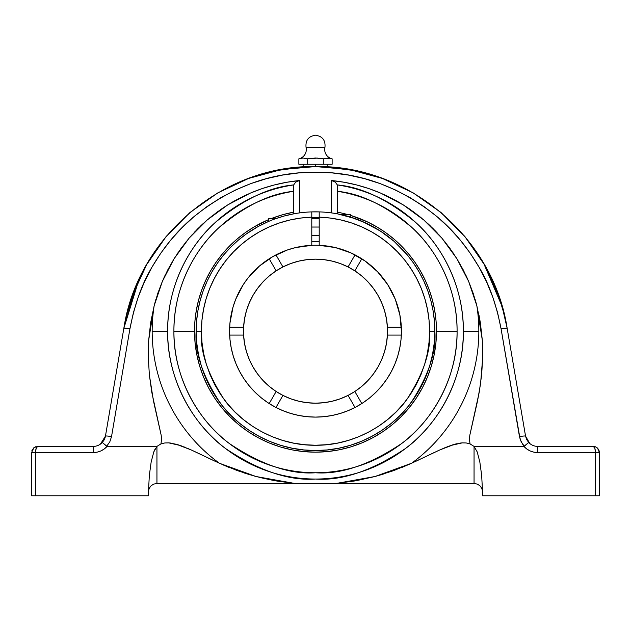 <?xml version="1.0" encoding="UTF-8"?>
<svg xmlns="http://www.w3.org/2000/svg" width="631" height="631" viewBox="0 0 631 631"><rect width="100%" height="100%" fill="white"/><g stroke="black" fill="none" stroke-linecap="round" stroke-linejoin="round"><path stroke-width="0.95" d="M323.813 158.823L327.97 158.018L332.135 158.823A9.528 9.528 0 0 1 324.965 147.275L306.035 147.275A9.528 9.528 0 0 1 298.865 158.823L303.03 158.018L307.187 158.823L315.5 158.018L323.813 158.823L325.896 158.294L323.813 158.823L323.813 164.257L323.813 158.823M331.094 158.562L332.135 158.823L331.614 158.696L332.135 158.823L332.135 164.257L332.135 158.823A9.528 9.528 0 0 1 324.965 147.275C325.596 140.279 322.441 136.264 315.5 135.215C308.559 136.264 305.404 140.279 306.035 147.275C305.404 140.279 308.559 136.264 315.5 135.215C322.441 136.264 325.596 140.279 324.965 147.275L306.035 147.275A9.528 9.528 0 0 1 298.865 158.823L299.906 158.562L298.865 158.823L298.865 164.257L298.865 158.823M393.957 241.239L380.446 231.088L362.297 221.386A119.338 119.338 0 0 0 319.207 211.89L311.793 211.89A119.338 119.338 0 0 0 196.162 331.172L201.423 331.172A114.077 114.077 0 0 1 311.793 217.159L311.793 211.89L319.207 211.89A119.338 119.338 0 0 1 362.297 221.386L376.762 228.753L384.5 233.801M311.793 211.89A119.338 119.338 0 0 1 319.207 211.89L319.207 245.325A85.926 85.926 0 0 1 401.426 331.172A85.926 85.926 0 0 1 315.5 417.099A85.926 85.926 0 0 1 229.574 331.172A85.926 85.926 0 0 1 311.793 245.325L311.793 217.159L300.869 218.042L290.079 219.967L279.517 222.924L269.295 226.876L259.491 231.798L250.215 237.627L241.531 244.331L233.541 251.832L226.3 260.067L219.888 268.956L214.359 278.421L209.76 288.375L206.14 298.723L203.529 309.371L201.952 320.225L201.423 331.172L196.162 331.172C194.569 351.917 202.519 375.784 220.03 402.775C238.337 428.41 274.99 450.984 315.5 450.51C356.01 450.984 392.663 428.41 410.97 402.775C428.481 375.784 436.431 351.917 434.838 331.172L429.577 331.172C431.099 351.002 423.488 373.812 406.758 399.62C389.256 424.119 354.228 445.699 315.5 445.249C276.772 445.699 241.744 424.119 224.242 399.62C207.512 373.812 199.901 351.002 201.423 331.172L201.975 342.357L203.616 353.431L206.337 364.284L210.107 374.83L214.895 384.949L220.653 394.549L227.318 403.54L234.835 411.838L243.132 419.355L252.124 426.02L261.723 431.778L271.843 436.565L282.388 440.335L293.241 443.057L304.316 444.697L315.5 445.249L326.684 444.697L337.759 443.057L348.612 440.335L359.157 436.565L369.277 431.778L378.876 426.02L387.868 419.355L396.165 411.838L403.682 403.54L410.347 394.549L416.105 384.949L420.893 374.83L424.663 364.284L427.384 353.431L429.025 342.357L429.577 331.172L429.048 320.225L427.471 309.371L424.86 298.723L421.24 288.375L416.641 278.421L411.112 268.956L404.7 260.067L397.459 251.832L389.469 244.331L380.785 237.627L371.509 231.798L361.705 226.876L351.483 222.924L340.921 219.967L330.131 218.042L319.207 217.159L319.207 245.325A85.926 85.926 0 0 0 311.793 245.325L311.793 211.89A119.338 119.338 0 0 0 196.162 331.172L196.612 320.8L197.96 310.507L200.201 300.372L203.316 290.473L207.276 280.874L212.055 271.661L217.616 262.898L223.918 254.648L230.914 246.981L238.557 239.946L246.776 233.612M268.561 403.146L269.192 403.556L276.157 391.496L269.366 386.472L263.214 380.698L257.779 374.23L253.134 367.179L249.348 359.631L246.469 351.696L244.544 343.469L243.59 335.085A72.013 72.013 0 0 1 243.487 331.172A72.013 72.013 0 0 0 315.5 403.185A72.013 72.013 0 0 0 387.513 331.172A72.013 72.013 0 0 1 276.157 391.496A72.013 72.013 0 0 1 243.59 327.26L243.487 331.172A72.013 72.013 0 0 1 243.59 327.26L244.544 318.876L246.469 310.649L249.348 302.714L253.134 295.166L257.779 288.115L263.214 281.655L269.366 275.873L276.157 270.849L269.192 258.789A85.926 85.926 0 0 0 229.66 327.26L243.59 327.26A72.013 72.013 0 0 1 276.157 270.849L269.192 258.789L267.844 259.672M311.793 227.034L319.207 227.034L311.793 227.034M384.224 233.612L375.492 228.004L366.295 223.185L350.812 217.174L350.812 214.69L350.812 217.174L351.538 217.403M348.304 216.425L338.587 214.09M355.316 218.673L351.798 217.482M375.477 476.381L385.091 473.542M401.963 467.429L410.292 463.84M337.498 483.33L374.68 476.594M325.951 483.433L316.249 483.433M314.009 483.433L294.645 483.433L255.997 476.508L219.438 463.264M298.613 483.433L305.049 483.433M256.383 476.61L293.115 483.291M222.459 464.629L228.801 467.326M245.254 473.329L255.642 476.413M494.885 286.009L484.34 264.586L464.968 236.657L441.014 212.505L413.195 192.889L382.362 178.423L349.456 169.55L327.86 166.955L315.539 166.56M318.403 166.584L322.417 166.687M315.5 164.257L315.5 166.56L315.5 164.257M194.514 331.086L194.514 331.172A120.986 120.986 0 0 1 268.506 219.683L254.206 226.86L245.412 232.555L237.146 238.991L229.463 246.114L222.42 253.875L216.086 262.22L210.494 271.078L205.682 280.393L201.707 290.079L198.576 300.08L196.328 310.318L194.963 320.706L194.514 331.172A120.986 120.986 0 0 0 315.5 452.159A120.986 120.986 0 0 0 436.486 331.172L457.089 331.172A141.589 141.589 0 0 1 315.5 472.761A141.589 141.589 0 0 1 173.911 331.172L194.514 331.172L195.097 343.035L196.84 354.78L199.719 366.295L203.718 377.472L208.798 388.207L214.903 398.39L221.978 407.926L229.952 416.72L238.747 424.695L248.283 431.77L258.465 437.875L269.2 442.954L280.377 446.953L291.893 449.832L303.645 451.575L315.5 452.159L327.355 451.575L339.107 449.832L350.623 446.953L361.8 442.954L372.535 437.875L382.717 431.77L392.253 424.695L401.048 416.72L409.022 407.926L416.097 398.39L422.202 388.207L427.282 377.472L431.281 366.295L434.16 354.78L435.903 343.035L436.486 331.172A120.986 120.986 0 0 0 350.812 215.455L367.534 221.946L376.794 226.86L385.588 232.555L393.854 238.991L401.537 246.114L408.58 253.875L414.914 262.22L420.506 271.078L425.318 280.393L429.293 290.079L432.424 300.08L434.672 310.318L436.037 320.706L436.486 331.094M348.194 214.69A120.986 120.986 0 0 0 337.719 212.245L342.065 213.136M194.514 331.172L173.911 331.172C173.312 377.835 198.907 421.232 229.298 443.49C261.36 464.842 290.094 474.599 315.5 472.761C340.906 474.599 369.64 464.842 401.702 443.49C432.093 421.232 457.688 377.835 457.089 331.172C457.443 289.392 437.441 250.807 412.556 228.083C386.219 205.911 361.271 193.67 337.719 191.343A141.589 141.589 0 0 1 457.089 331.172L436.486 331.172M311.793 241.744A89.507 89.507 0 0 1 319.207 241.744A89.507 89.507 0 0 0 311.793 241.744M319.207 217.529A113.706 113.706 0 0 0 311.793 217.529L319.207 217.529M304.276 212.363L299.449 212.915L299.449 180.545L295.71 182.122L293.675 184.922L293.281 213.917L293.675 184.922C269.027 187.091 242.769 199.719 214.911 222.79C188.582 246.476 167.254 287.089 167.633 331.172L152.166 331.172A163.334 163.334 0 0 0 219.414 463.249A163.334 163.334 0 0 1 152.166 331.172L167.633 331.172A147.867 147.867 0 0 0 315.5 479.039A147.867 147.867 0 0 0 463.367 331.172L478.834 331.172A163.334 163.334 144 0 1 411.586 463.249L375.003 476.508L336.355 483.433L355.947 480.783L375.003 476.508L393.555 470.663L411.586 463.249A163.334 163.334 0 0 0 478.834 331.172L463.367 331.172A147.867 147.867 0 0 0 337.325 184.922L335.282 182.122L331.551 180.545C348.399 182.17 364.797 186.374 380.753 193.149L403.343 204.941L423.882 220.061L441.889 238.147L456.939 258.781L468.675 281.473L476.831 305.704A163.334 163.334 0 0 1 478.834 331.172A163.334 163.334 0 0 0 476.831 305.704L473.218 293.431L468.675 281.473L463.241 269.902L456.939 258.781L449.808 248.172L441.889 238.147L433.229 228.753L423.882 220.061L413.904 212.103L403.343 204.941L392.269 198.607L380.753 193.149L368.851 188.582L356.633 184.954L344.171 182.264L331.551 180.545L331.551 212.915L326.661 212.355M353.25 408.36L355.032 407.468L348.067 395.4L354.843 391.496L361.808 403.556A85.926 85.926 0 0 0 370.003 397.601L363.235 402.617L356.002 406.956L348.383 410.56L340.44 413.4L332.261 415.45L323.924 416.681L315.5 417.099L307.076 416.681L298.739 415.45L290.56 413.4L282.617 410.56L274.998 406.956L267.765 402.617L260.989 397.593L254.743 391.93L249.079 385.683L244.055 378.908L239.717 371.675L236.112 364.055L233.273 356.113L231.222 347.933L229.992 339.596L229.574 331.172L229.968 322.977L233.076 306.895L235.765 299.149L243.29 284.597L248.062 277.924L259.396 266.093L272.766 256.628L287.689 249.868L295.568 247.589L311.793 245.325A85.926 85.926 0 0 1 319.207 245.325L335.432 247.589L350.931 252.889L365.144 261.037L377.551 271.74L387.71 284.597L395.235 299.149L399.865 314.861L401.426 331.172A85.926 85.926 0 0 0 401.34 327.26L387.41 327.26L401.34 327.26M370.018 397.585A85.926 85.926 0 0 0 386.921 378.939M386.969 378.876A85.926 85.926 0 0 0 401.34 335.085L387.41 335.085L387.513 331.172A72.013 72.013 0 0 1 387.41 335.085L386.456 343.469L384.531 351.696L381.652 359.631L377.866 367.179L373.221 374.23L367.786 380.698L361.634 386.472L354.843 391.496L361.808 403.556L362.439 403.146M276.157 391.496L282.933 395.4A72.013 72.013 0 0 1 276.157 391.496L269.192 403.556A85.926 85.926 0 0 0 275.968 407.468L277.758 408.367M393.137 240.537L386.921 235.56M388.026 236.396L391.078 238.818M340.519 214.485L339.36 214.24M355.3 218.665L337.798 213.933M333.058 213.128L331.551 212.915L333.058 213.128M382.891 232.681A119.338 119.338 0 0 1 315.5 450.51A119.338 119.338 0 0 1 196.162 331.172L196.73 342.87L198.449 354.456L201.297 365.814L205.241 376.841L210.249 387.426L216.275 397.475L223.248 406.885L231.112 415.561L239.788 423.425L249.198 430.405L259.246 436.423L269.831 441.432L280.858 445.376L292.216 448.223L303.803 449.942L315.5 450.51L327.197 449.942L338.784 448.223L350.142 445.376L361.169 441.432L371.754 436.423L381.802 430.405L391.212 423.425L399.888 415.561L407.752 406.885L414.725 397.475L420.751 387.426L425.759 376.841L429.703 365.814L432.55 354.456L434.27 342.87L434.838 331.172A119.338 119.338 0 0 0 382.891 232.681L372.826 226.647L362.297 221.386M219.414 463.249L237.374 470.631L255.997 476.508L275.14 480.798L294.645 483.433L156.945 483.433L156.945 446.401L153.798 451.906L151.172 461.931L149.334 475.443L148.49 491.052A8.503 8.503 0 0 0 148.443 491.943L148.443 495.785L35.502 495.785L35.502 452.577A2.224 2.224 0 0 0 35.502 452.577L93.278 452.569L35.502 452.569L36.18 448.136L37.726 446.401L93.278 446.401A12.344 12.344 0 0 0 102.301 442.473L106.671 446.267L109.826 441.787L111.529 436.589A6.176 0.568 -170.3 0 0 105.448 436.131L104.344 439.531L102.301 442.473A12.344 12.344 0 0 1 93.278 446.401L37.726 446.401L36.898 446.843L35.683 450.14L35.502 452.569L35.502 495.785L148.443 495.785L148.443 491.943A8.503 8.503 0 0 1 148.49 491.052L149.334 475.443L151.172 461.931L153.798 451.906L156.945 446.401L156.945 483.433L153.514 484.158L150.888 485.973L149.224 488.378L148.49 491.052L149.334 475.443L151.172 461.931L153.798 451.906L156.945 446.401L160.921 443.924L164.786 442.962L168.745 442.875L180.198 445.478L191.043 449.871L219.414 463.249L191.043 449.871L176.475 444.303L168.745 442.875L164.786 442.962L160.921 443.924L161.575 439.61L161.181 435.24L151.803 392.348L149.373 374.98L148.301 357.485L148.695 340.101L154.169 305.704A163.334 163.334 0 0 0 152.166 331.172A163.334 163.334 0 0 1 154.169 305.704L162.325 281.473L174.061 258.781L189.111 238.147L207.118 220.061L227.657 204.941L250.247 193.149C266.203 186.374 282.601 182.17 299.449 180.545L286.829 182.264L274.367 184.954L262.149 188.582L250.247 193.149L238.731 198.607L227.657 204.941L217.096 212.103L207.118 220.061L197.771 228.753L189.111 238.147L181.192 248.172L174.061 258.781L167.759 269.902L162.325 281.473L157.782 293.431L154.169 305.704L150.628 322.835L148.695 340.101L148.301 357.485L149.373 374.98L153.459 400.961L161.181 435.24L161.575 439.61L160.921 443.924L156.945 446.401L106.671 446.267L109.826 441.787L111.529 436.589L129.939 328.743C134.766 303.961 142.125 283.406 152.024 267.071C163.957 246.729 177.934 229.921 193.969 216.646C230.875 186.879 271.385 172.05 315.5 172.16C359.615 172.05 400.125 186.879 437.031 216.646C453.066 229.921 467.043 246.729 478.976 267.071C488.875 283.406 496.234 303.961 501.061 328.743L519.471 436.589L521.174 441.787L524.329 446.267L474.055 446.401L470.079 443.924L469.425 439.586L469.819 435.216L477.549 400.937L480.577 383.616L482.699 357.461L482.305 340.125L480.372 322.867L476.831 305.704L482.305 340.125L482.699 357.461L481.634 374.885L479.205 392.308L469.819 435.216L469.425 439.586L470.079 443.924L466.206 442.962L462.231 442.883L454.501 444.311L439.917 449.895L411.586 463.249L439.917 449.895L450.763 445.486L462.231 442.883L466.206 442.962L470.079 443.924L474.055 446.401L474.055 483.433L336.355 483.433L474.055 483.433L474.055 446.401L477.202 451.906L479.828 461.931L481.666 475.443L482.51 491.052L481.776 488.378L480.112 485.973L477.486 484.158L474.055 483.433L477.486 484.158L480.112 485.973L481.776 488.378L482.51 491.052A8.503 8.503 0 0 1 482.557 491.943L482.557 495.785L595.498 495.785L595.498 452.577L594.82 448.136L593.692 446.511L537.722 446.401L537.722 452.569C532.256 452.459 527.65 450.4 523.919 446.401L528.699 442.473L525.552 436.131L507.15 328.278C493.513 237.485 407.792 164.786 315.5 166.56C223.208 164.786 137.487 237.485 123.85 328.278L105.448 436.131L123.85 328.278A6.176 0.568 9.7 0 1 129.939 328.743L133.409 312.66L138.276 296.941L144.491 281.71L152.024 267.071L160.802 253.141L170.772 240.025L181.854 227.83L193.969 216.646L207.015 206.558L220.905 197.653L235.521 189.994L250.759 183.637L266.503 178.644L282.625 175.055L298.999 172.886L315.5 172.16L332.001 172.886L348.375 175.055L364.497 178.644L380.241 183.637L395.479 189.994L410.095 197.653L423.985 206.558L437.031 216.646L449.146 227.83L460.228 240.025L470.198 253.141L478.976 267.071L486.509 281.71L492.724 296.941L497.591 312.66L501.061 328.743L520.125 439.255L522.586 444.145L524.329 446.267L528.699 442.473A12.344 12.344 0 0 0 537.722 446.401A12.344 12.344 0 0 1 528.699 442.473L526.656 439.531L525.552 436.131A6.176 0.568 170.3 0 0 519.471 436.589A6.176 0.568 -9.7 0 1 525.552 436.131L529.764 443.49L528.604 442.378L529.764 443.49M282.933 395.4L275.968 407.468L282.933 395.4L290.67 398.776L298.755 401.213L307.068 402.696L315.5 403.185L323.317 402.767M243.59 335.085L229.66 335.085L243.59 335.085M277.727 253.993L275.968 254.885L282.933 266.945L276.157 270.849A72.013 72.013 0 0 1 282.933 266.945L290.67 263.569L298.755 261.131L307.068 259.649L315.5 259.16L307.683 259.586M363.156 259.672L361.808 258.789L354.843 270.849L348.067 266.945L355.032 254.885L353.273 253.993M387.324 325.919L386.756 320.753M386.314 318.087L384.871 311.832M384.476 310.476L381.826 303.117M380.927 301.082L378.379 296.057M376.936 293.596L374.136 289.361M372.369 286.995L369.072 283.043M367.187 281.024L362.762 276.835M361.429 275.7L355.143 271.046M346.356 266.101L341.505 264.018M338.744 263.009L333.917 261.55M331.086 260.863L325.809 259.901M323.317 259.586L315.5 259.16L323.932 259.649L332.245 261.131L340.33 263.569L348.067 266.945L355.032 254.885A85.926 85.926 0 0 1 361.808 258.789L354.843 270.849L361.634 275.873L367.786 281.655L373.221 288.115L377.866 295.166L381.652 302.714L384.531 310.649L386.456 318.876L387.41 327.26A72.013 72.013 0 0 1 387.513 331.172A72.013 72.013 0 0 0 313.544 259.183A72.013 72.013 0 0 0 243.487 331.172M305.191 259.901L299.914 260.863M297.083 261.55L292.256 263.009M289.495 264.018L284.644 266.101M275.857 271.046L269.571 275.7M268.23 276.843L263.813 281.024M261.928 283.043L258.631 286.995M256.864 289.361L254.064 293.596M252.621 296.057L250.073 301.082M249.174 303.117L246.524 310.476M246.122 311.848L244.686 318.087M244.244 320.753L243.676 325.919M243.676 336.426L244.244 341.592M244.686 344.258L246.129 350.513M246.524 351.869L249.174 359.228M250.073 361.263L252.621 366.288M254.064 368.749L256.864 372.984M258.631 375.35L261.928 379.302M263.813 381.321L268.238 385.509M269.571 386.645L275.857 391.299M284.644 396.244L289.495 398.335M292.256 399.336L297.083 400.795M299.914 401.482L305.191 402.444M307.683 402.767L315.5 403.185L323.932 402.696L332.245 401.213L340.33 398.776L348.067 395.4L355.032 407.468M325.809 402.444L331.086 401.482M333.917 400.795L338.744 399.336M341.505 398.335L346.356 396.244M355.143 391.299L361.429 386.645M362.77 385.502L367.187 381.321M369.072 379.302L372.369 375.35M374.136 372.984L376.936 368.749M378.379 366.288L380.927 361.263M381.826 359.228L384.476 351.869M384.878 350.497L386.314 344.258M386.756 341.592L387.324 336.426M401.332 327.229L401.245 325.564M400.567 319.073L400.093 316.123M398.129 307.589L397.972 307.052M394.825 298.14L394.509 297.39M394.493 297.359L393.681 295.521M390.699 289.597L389.059 286.766M385.47 281.3L384.263 279.643M384.247 279.62L383.703 278.902M370.752 265.367L368.512 263.545M269.192 258.789A85.926 85.926 0 0 1 275.968 254.885L282.933 266.945A72.013 72.013 0 0 1 387.41 327.26M348.415 251.801L345.086 250.499M339.92 248.788L336.631 247.888M330.825 246.626L327.978 246.161M303.022 246.161L300.175 246.626M294.369 247.888L291.08 248.788M285.914 250.499L282.578 251.801M229.755 325.564L229.66 327.26L243.59 327.26M262.488 263.545L260.248 265.367M247.297 278.902L245.53 281.3M241.941 286.766L240.301 289.597M237.319 295.521L236.491 297.39M236.483 297.414L236.175 298.14M233.02 307.084L232.871 307.589M230.907 316.123L230.741 317.054M230.733 317.085L230.433 319.073M229.668 335.116L229.763 336.915M230.418 343.169L230.741 345.291M230.749 345.323L230.938 346.435M236.325 364.552L236.491 364.955M236.507 364.986L237.272 366.721M240.49 373.087L242.17 375.958M245.633 381.195L246.737 382.701M246.753 382.725L247.699 383.964M251.872 388.917L253.97 391.149M260.532 397.214L260.926 397.546M284.171 411.183L287.318 412.343M293.305 414.181L296.657 415.009M303.069 416.192L306.059 416.578M324.941 416.578L327.931 416.192M334.343 415.009L337.695 414.181M343.682 412.343L346.829 411.183M401.237 336.915L401.34 335.085L387.41 335.085M377.03 391.149L379.128 388.917M383.301 383.964L384.263 382.701M384.279 382.678L385.367 381.195M388.83 375.958L389.911 374.136M389.926 374.12L390.51 373.087M393.728 366.714L394.509 364.955M397.98 355.261L398.469 353.534M400.062 346.435L400.582 343.169M354.843 391.496A72.013 72.013 0 0 1 348.067 395.4M269.192 403.556A85.926 85.926 0 0 0 275.968 407.468M295.284 213.554L296.531 213.349L295.284 213.554M297.95 213.128L299.449 212.915L297.95 213.128M268.522 221.465L268.506 218.799L268.506 221.473L271.227 220.345M275.045 218.894L274.414 219.131L275.045 218.894M274.43 219.123L284.131 216.031M272.647 219.793L274.414 219.131M266.479 222.364L267.181 222.049M263.285 223.855L268.506 221.473L258.087 226.553L245.633 234.416L258.15 226.513M361.808 258.789A85.926 85.926 0 0 0 355.032 254.885M294.291 213.728L284.171 216.015M293.281 212.245L283.074 214.611L270.66 218.799A120.986 120.986 0 0 1 293.281 212.245M337.222 213.822L336.82 213.751M336.638 213.72L334.753 213.396M294.18 213.751L293.778 213.822M299.449 212.915L299.449 180.545L295.71 182.122L293.675 184.922A147.867 147.867 0 0 0 167.633 331.172C167.01 379.901 193.733 425.223 225.472 448.475C258.955 470.773 288.966 480.964 315.5 479.039C342.034 480.964 372.045 470.773 405.528 448.475C437.267 425.223 463.99 379.901 463.367 331.172C463.746 287.089 442.418 246.476 416.089 222.79C388.231 199.719 361.973 187.091 337.325 184.922L337.719 213.917L337.325 184.922L335.282 182.122L331.551 180.545L331.551 212.915M173.911 331.172C173.557 289.392 193.559 250.807 218.444 228.083C244.781 205.911 269.729 193.67 293.281 191.343A141.589 141.589 0 0 0 173.911 331.172M115.639 376.423L107.727 422.786M104.927 438.151L105.385 436.478M112.263 396.213L105.448 436.131L102.301 442.473A12.344 12.344 0 0 1 101.236 443.49L101.244 443.483A12.344 12.344 0 0 0 102.301 442.473L107.081 446.401L104.202 449.012L100.842 450.96L97.142 452.167L93.278 452.569L93.278 446.401A12.344 12.344 0 0 0 94.973 446.283M99.477 444.729L98.412 445.281M96.488 445.975L97.521 445.652M330.052 158.294L325.896 158.294L330.573 158.42M320.698 158.42L315.5 158.018L307.187 158.823L303.03 158.018L299.906 158.562L303.03 158.018L307.187 158.823L317.582 158.097M332.135 164.257L307.187 164.257L307.187 158.823L307.187 164.257L298.865 164.257L332.135 164.257M321.739 158.562L322.78 158.696M307.187 158.823L306.145 158.562M305.625 158.42L305.104 158.294M435.571 316.312L434.404 308.827M433.521 304.56L431.809 297.864M430.46 293.478L428.189 287.137M409.022 254.419L401.048 245.625M399.289 243.897L392.995 238.266M370.365 223.342L364.276 220.456M360.049 218.689L353.549 216.323M288.935 213.136L281.607 215.029M277.451 216.323L270.951 218.689M238.005 238.266L231.711 243.897M229.952 245.625L221.978 254.419M207.457 276.725L204.57 282.869M202.811 287.137L200.532 293.478M199.191 297.864L197.479 304.56M196.596 308.827L195.429 316.312M263.774 440.541L269.2 442.954M315.461 166.56L312.597 166.584M305.223 166.836L306.761 166.758L305.223 166.836M248.764 178.376L275.542 170.717L304.087 166.899L281.544 169.55L248.638 178.423L217.805 192.889L189.986 212.505L166.032 236.657L146.66 264.586L136.115 286.009M156.945 446.401L107.081 446.401C103.35 450.4 98.751 452.459 93.278 452.569L93.278 446.401A12.344 12.344 0 0 0 100.384 444.145A12.344 12.344 0 0 1 95.439 446.212M114.511 383.001L105.448 436.131A6.176 0.568 9.7 0 1 111.529 436.589L129.939 328.743A6.176 0.568 -170.3 0 0 123.85 328.278L123.85 328.278C126.082 315.863 128.953 304.915 132.463 295.434L126.405 315.808L123.865 328.183M102.711 442.023L102.301 442.473L102.711 442.023M501.061 328.743A6.176 0.568 -9.7 0 1 507.15 328.278A6.176 0.568 170.3 0 0 501.061 328.743M504.595 315.792L498.537 295.442C502.047 304.915 504.918 315.863 507.15 328.278L525.552 436.131M135.657 287.121L132.518 295.292M132.471 295.426L146.668 264.578L166.032 236.649L189.994 212.505L217.813 192.889L248.646 178.423L281.544 169.55L315.5 166.56L349.456 169.55L382.354 178.423L413.187 192.889L441.006 212.505L464.968 236.649L484.332 264.578L498.514 295.371M498.514 295.363L495.343 287.121M507.135 328.183L504.603 315.839M487.55 270.439L495.067 286.45M441.203 212.671L464.739 236.38L483.859 263.75L502.118 306.469L499.137 297.13M498.79 296.144L495.067 286.458L487.589 270.518M502.173 306.65L507.15 328.278L502.126 306.485M126.074 317.196L123.85 328.278L138.97 279.541M131.887 297.075L128.898 306.406M143.418 270.494L135.933 286.45L132.234 296.089M146.873 264.208L166.261 236.38L189.797 212.671M139.806 277.727L143.411 270.518M132.21 296.144L135.933 286.458L123.85 328.278M308.63 166.687L306.761 166.758M104.415 439.381L104.793 438.506M105.148 437.449L105.353 436.636M103.437 441.069L104.265 439.689M101.236 443.49L100.384 444.145L105.44 436.163M31.55 495.785L31.55 452.577A6.176 6.176 0 0 1 31.55 452.569L31.55 495.785L35.502 495.785L31.55 495.785M148.498 490.981L149.224 488.378L150.888 485.973L153.514 484.158L156.945 483.433L336.355 483.433M148.49 491.052A8.503 8.503 0 0 0 148.443 491.943A8.503 8.503 0 0 1 148.49 491.052L149.334 475.443M528.289 442.015L528.699 442.473L528.289 442.015M123.952 327.71L125.979 317.606M126.026 317.401L128.637 307.305M128.669 307.187L129.536 304.276M129.584 304.118L137.897 281.883M137.905 281.876L143.3 270.723M190.136 212.379L217.845 192.873L248.535 178.463M303.14 164.257L303.14 166.955L306.832 166.758M324.168 166.758L355.458 170.717L382.236 178.376M382.457 178.455L413.155 192.865L440.864 212.379M194.94 215.826L194.001 216.614M153.798 451.906L155.329 448.538M170.449 443.041L168.887 442.891M180.237 445.486L181.539 445.951M177.272 444.532L176.68 444.366M183.905 446.843L185.64 447.545M189.126 449.027L187.47 448.31M196.154 452.23L194.6 451.504M192.818 450.676L200.508 454.296M198.173 453.184L200.137 454.123M201.699 454.864L201.179 454.62M205.304 456.599L215.526 461.458M212.292 459.944L206.905 457.372M255.997 476.508L243.921 472.895M275.14 480.798L259.601 477.446M148.695 340.109L148.53 342.972M148.466 344.305L148.277 350.678M176.538 444.319L179.054 445.092M155.841 299.575L154.453 304.576M175.418 256.62L174.953 257.353M191.595 235.3L190.594 236.428M210.92 216.875L209.106 218.373M203.521 223.24L200.634 225.937M232.886 201.81L230.015 203.497M224.573 206.913L220.566 209.618M254.309 191.477L252.794 192.084M247.486 194.356L243.463 196.233M297.272 180.774L296.657 180.845M334.343 180.845L333.712 180.774M387.537 196.233L383.467 194.34M378.198 192.084L376.691 191.477M410.426 209.618L406.443 206.921M400.985 203.497L398.114 201.81M437.882 233.62L434.499 230.039M430.429 226.008L427.479 223.248M421.894 218.373L420.08 216.875M440.406 236.436L439.405 235.3M456.039 257.345L455.574 256.612M476.389 303.976L475.159 299.583M425.799 456.552L429.821 454.62M430.863 454.123L439.862 449.919M439.996 449.856L448.483 446.314M454.596 444.287L456.576 443.774M460.543 443.041L462.113 442.891M482.281 339.817L476.831 305.704M383.009 474.197L375.65 476.334M418.668 459.96L415.474 461.458M429.301 454.864L428.37 455.314M432.858 453.168L434.215 452.53M437.859 450.826L436.471 451.473M445.241 447.592L443.49 448.325M441.487 449.193L440.028 449.84M447.142 446.827L448.917 446.149M452.908 444.784L450.771 445.486M455.866 443.948L454.62 444.279M594.796 448.065L593.274 446.401L537.722 446.401L537.722 452.569L595.498 452.569A2.224 2.224 0 0 0 595.498 452.569L537.722 452.569L533.858 452.167L530.158 450.96L526.798 449.012L523.919 446.401L474.055 446.401L477.202 451.906L479.828 461.931L481.666 475.443L482.51 491.052L481.666 475.443L479.828 461.931L477.202 451.906L474.055 446.401M597.47 448.042L598.945 450.132L599.45 452.569A6.176 6.176 0 0 1 599.45 452.577L597.47 448.042L595.341 446.756L593.274 446.401L594.82 448.136L595.498 452.569L594.836 448.191M157.939 292.958L158.105 292.476M163.815 278.058L164.904 275.7M170.898 264.121L171.198 263.592M175.197 256.975L175.631 256.296M177.524 253.41L178.384 252.148M185.751 242.209L186.413 241.389M191.232 235.702L192.132 234.7M194.853 231.758L195.231 231.356M204.065 222.751L204.823 222.073M210.502 217.222L212 216.015M221.229 209.161L223.011 207.946M225.354 206.4L226.008 205.982M232.665 201.936L234.677 200.792M244.836 195.578L247.92 194.167M383.096 194.174L386.164 195.578M396.292 200.776L398.35 201.944M404.992 205.982L405.638 206.4M407.997 207.954L409.771 209.161M419 216.015L420.498 217.222M426.185 222.08L426.935 222.751M435.761 231.348L436.139 231.751M438.86 234.693L439.768 235.71M444.587 241.389L445.249 242.209M452.616 252.148L453.468 253.402M455.377 256.296L455.803 256.975M459.802 263.584L460.102 264.113M466.104 275.708L467.224 278.153M479 315.177L480.372 322.867M474.055 483.433L477.47 484.151L480.112 485.973M593.274 446.401C594.457 446.306 595.199 448.365 595.498 452.569A2.224 2.224 0 0 1 595.498 452.577L599.45 452.569A6.176 6.176 0 0 0 599.45 452.569L595.498 452.569L599.45 452.577L595.498 452.577L595.498 495.785L599.45 495.785L599.45 452.577L599.45 495.785L482.557 495.785L482.557 491.943A8.503 8.503 0 0 0 482.51 491.052A8.503 8.503 0 0 1 482.557 491.943A8.503 8.503 0 0 0 482.51 491.052L482.502 490.973M477.202 451.906L479.828 461.931M401.426 331.172L401.008 339.596L399.778 347.933L397.727 356.113L394.888 364.055L391.283 371.675L386.945 378.908L381.921 385.683L376.257 391.93L370.011 397.593M384.271 233.636L391.196 238.912M394.154 241.421L407.082 254.648L413.384 262.898L418.945 271.661L423.724 280.874L427.684 290.473L430.799 300.372L433.04 310.507L434.388 320.8L434.838 331.172L429.577 331.172A114.077 114.077 0 0 0 319.207 217.159L319.207 211.89M274.477 219.107L274.966 218.925M248.243 232.594L249.513 231.735M261.55 224.723L258.087 226.553M362.533 221.489L376.762 228.753L382.757 232.587M273.404 219.501L272.663 219.785M348.067 266.945A72.013 72.013 0 0 1 354.843 270.849M276.157 270.849A72.013 72.013 0 0 1 282.933 266.945M334.469 213.349L336.709 213.728M141.975 273.31L147.141 263.75M487.582 270.51L483.859 263.75M31.795 450.849L33.877 447.75L31.55 452.569L35.502 452.577L31.55 452.577A6.176 6.176 0 0 0 31.55 452.577L35.502 452.569A2.224 2.224 0 0 1 35.502 452.569L31.55 452.569M35.502 452.569C35.801 448.365 36.543 446.306 37.726 446.401L34.224 447.489M35.659 446.756L35.21 446.937M34.673 447.205L33.53 448.042M319.207 218.799L311.793 218.799M350.812 214.69L341.45 214.69M327.86 166.955L327.86 164.257M268.506 218.799L275.313 218.799M319.207 235.26L311.793 235.26M596.327 447.205L596.839 447.529M595.341 446.756L595.853 446.961"/></g></svg>
